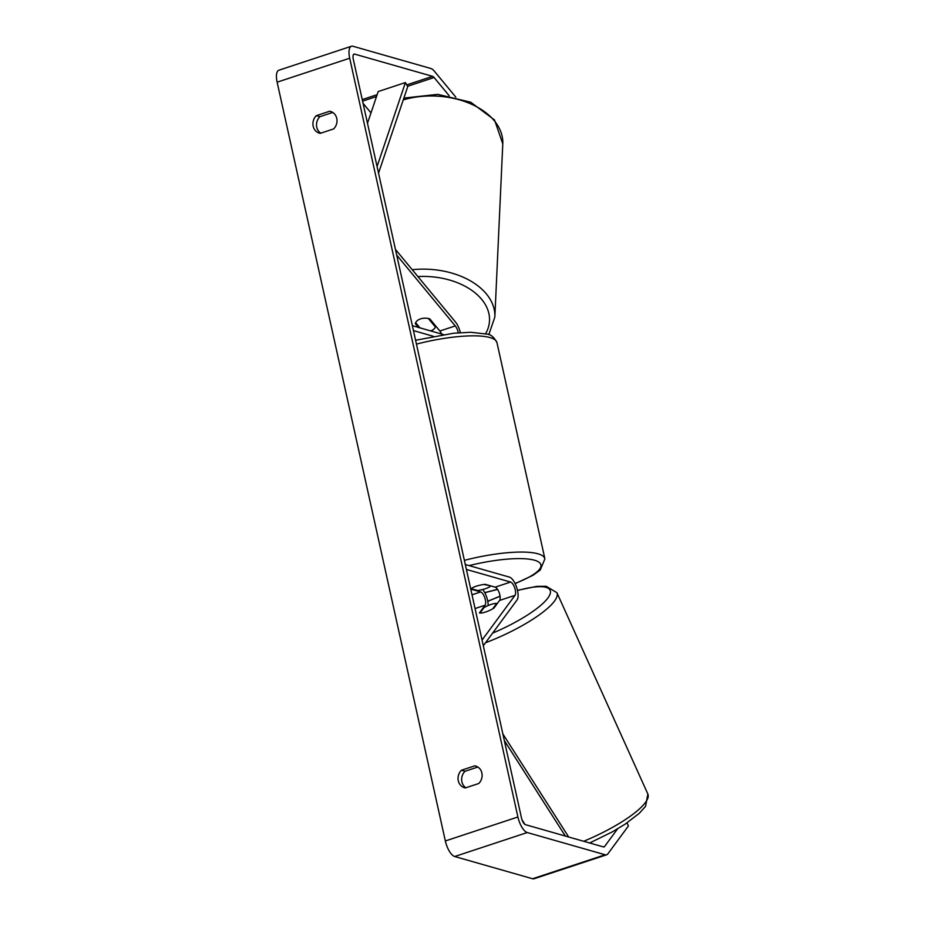 <?xml version="1.0" encoding="UTF-8"?>
<svg xmlns="http://www.w3.org/2000/svg" width="925" height="925" viewBox="0 0 925 925"><rect width="100%" height="100%" fill="white"/><g stroke="black" fill="none" stroke-linecap="round" stroke-linejoin="round"><path stroke-width="1.39" d="M496.725 603.401L492.724 608.823A10.36 2.521 155.7 0 1 485.567 612.015A10.36 2.521 155.7 0 1 479.428 612.893L485.07 605.228A7.25 2.798 71.7 0 0 484.827 597.908A7.25 2.798 71.7 0 0 480.653 591.942L470.767 589.121A10.36 2.428 -12.5 0 1 485.278 584.334L495.164 587.155A7.25 2.798 -108.3 0 1 499.338 593.122A7.25 2.798 -108.3 0 1 499.592 600.441L493.95 608.095A10.36 2.521 155.7 0 1 485.567 612.015A10.36 2.521 155.7 0 1 480.017 613.021L484.018 607.586A10.36 2.521 155.7 0 1 491.175 604.407A10.36 2.521 155.7 0 1 496.725 603.401L496.979 603.967M483.312 645.731L517.075 599.92A12.43 4.798 71.7 0 0 516.647 587.375A12.43 4.798 71.7 0 0 509.502 577.142L465.31 564.528M482.052 640.065L515.005 595.342A7.25 2.798 71.7 0 0 514.762 588.023A7.25 2.798 71.7 0 0 510.588 582.056L466.397 569.442M488.169 605.54A12.43 4.798 71.7 0 0 482.723 589.514M441.653 334.052A7.25 2.798 71.7 0 0 439.861 331.011L429.824 318.882A10.36 6.718 -177.4 0 0 420.586 318.871A10.36 6.718 -177.4 0 0 415.313 323.681L418.412 327.427M395.449 249.415L455.458 321.981A12.43 4.798 -108.3 0 1 460.349 332.642M396.709 255.08L455.273 325.924A7.25 2.798 -108.3 0 1 458.268 332.792M443.353 334.538L412.365 325.692M433.27 336.272L413.452 330.607M430.599 330.907A10.36 6.718 -177.4 0 0 435.467 327.103L435.525 325.773M435.467 327.103L428.356 318.501A10.36 6.718 -177.4 0 0 420.586 318.871A10.36 6.718 -177.4 0 0 415.66 322.686L419.927 327.855M617.599 828.846L604.58 846.502A6.209 2.393 -108.3 0 1 604.048 846.907A6.209 2.393 -108.3 0 1 603.412 846.907L525.516 824.684A6.209 2.393 -108.3 0 1 521.503 818.012L353.292 59.246A6.209 2.393 -108.3 0 1 354.044 54.112A6.209 2.393 -108.3 0 1 354.68 54.112L432.588 76.347A6.209 2.393 -108.3 0 1 434.103 77.527L449.145 95.703M477.867 767.033L465.044 771.265A10.36 9.238 -74.1 0 0 465.899 787.753M320.778 133.177A10.36 9.238 105.9 0 1 319.923 116.677L332.746 112.445M329.682 111.243A10.36 9.238 105.9 0 1 330.526 111.439A10.36 9.238 105.9 0 1 336.758 118.4A10.36 9.238 105.9 0 1 333.601 128.933L320.247 133.35A10.36 9.238 105.9 0 1 319.403 133.154A10.36 9.238 105.9 0 1 313.078 125.731A10.36 9.238 105.9 0 1 316.327 115.66L329.682 111.243L331.347 111.728M481.867 772.988A10.36 9.238 -74.1 0 0 475.647 766.027A10.36 9.238 -74.1 0 0 474.791 765.831L461.448 770.236A10.36 9.238 -74.1 0 0 458.199 780.307A10.36 9.238 -74.1 0 0 464.523 787.742A10.36 9.238 -74.1 0 0 465.368 787.927L478.722 783.521A10.36 9.238 -74.1 0 0 481.867 772.988M476.467 766.305L474.791 765.831M627.034 822.88L628.422 825.967L607.887 853.821A14.499 5.596 -108.3 0 1 606.65 854.781L534.083 878.75A14.499 5.596 -108.3 0 1 532.592 878.75L454.684 856.515A14.499 5.596 -108.3 0 1 445.341 840.964L277.13 82.186A14.499 5.596 -108.3 0 1 278.876 70.219L351.442 46.25A14.499 5.596 -108.3 0 1 352.934 46.25L430.842 68.485A14.499 5.596 -108.3 0 1 434.392 71.225L455.794 97.113M606.65 854.781A14.499 5.596 -108.3 0 1 605.158 854.769L527.25 832.546A14.499 5.596 -108.3 0 1 517.908 816.983L349.696 58.217A14.499 5.596 -108.3 0 1 351.442 46.25M363.074 103.346L370.983 112.919M465.044 771.265L461.448 770.236M319.923 116.677L316.327 115.66M490.146 585.722L483.856 584.484A10.36 2.428 167.5 0 0 471.16 588.682L477.578 590.508A10.36 2.428 167.5 0 0 490.285 586.311M524.949 824.406L522.035 819.851M565.337 836.038L504.333 740.555M568.702 837.009L502.876 733.953M377.076 166.512L405.416 82.556L378.198 91.552L367.491 123.279M405.416 82.556L407.728 86.649L378.533 173.114M499.592 600.441L515.005 595.342M495.164 587.155L510.588 582.056M472.028 594.798L480.653 591.942M475.068 608.534L485.07 605.228M439.861 331.011L455.273 325.924M403.242 99.912A68.855 44.689 2.6 0 1 502.784 143.872L494.551 119.984L470.756 102.236L437.791 94.362L403.867 98.085M502.784 143.872L494.852 317.021A68.855 44.689 -177.4 0 0 412.238 269.718M417.915 276.575A63.686 41.324 2.6 0 1 485.579 333.74M445.341 840.964L517.908 816.983M277.13 82.186L349.696 58.217M362.588 101.149L376.51 96.547M407.532 86.302L434.103 77.527M362.242 99.588L377.146 94.662M406.734 84.892L432.588 76.347M353.523 54.494L354.68 54.112M603.378 846.907L604.58 846.502M532.592 878.75L605.158 854.769M454.684 856.515L527.25 832.546M500.09 596.336A63.686 15.505 -24.3 0 0 487.787 601.389M583.675 841.276A68.855 16.766 -24.3 0 0 647.87 794.043L556.919 592.682A68.855 16.766 155.7 0 1 485.498 642.771M492.597 633.139A63.686 15.505 -24.3 0 0 549.057 596.243A63.686 15.505 -24.3 0 0 517.526 590.555M464.385 560.342A68.855 16.118 -12.5 0 1 537.992 553.809A68.855 16.118 -12.5 0 1 544.894 558.827L540.269 569.997L532.997 575.304L515.132 583.64M484.723 592.59A63.686 14.904 167.5 0 0 497.511 589.271M515.04 583.455A63.686 14.904 167.5 0 0 534.546 560.226A63.686 14.904 167.5 0 0 469.079 565.603M544.894 558.827L496.956 342.608A68.855 16.118 167.5 0 0 490.053 337.579A68.855 16.118 167.5 0 0 416.447 344.123M494.852 317.021L488.793 334.7M487.752 601.238L500.067 596.174M556.919 592.682L546.178 586.288L536.847 586.357L517.48 590.347M647.87 794.043L645.569 806.322L639.337 813.283L625.127 824.152L612.419 831.818L589.664 842.987M497.592 589.41L484.792 592.717M496.956 342.608C493.938 337.012 490.597 334.168 486.943 334.098L470.698 332.283L453.655 333.22L415.591 340.261"/></g></svg>
